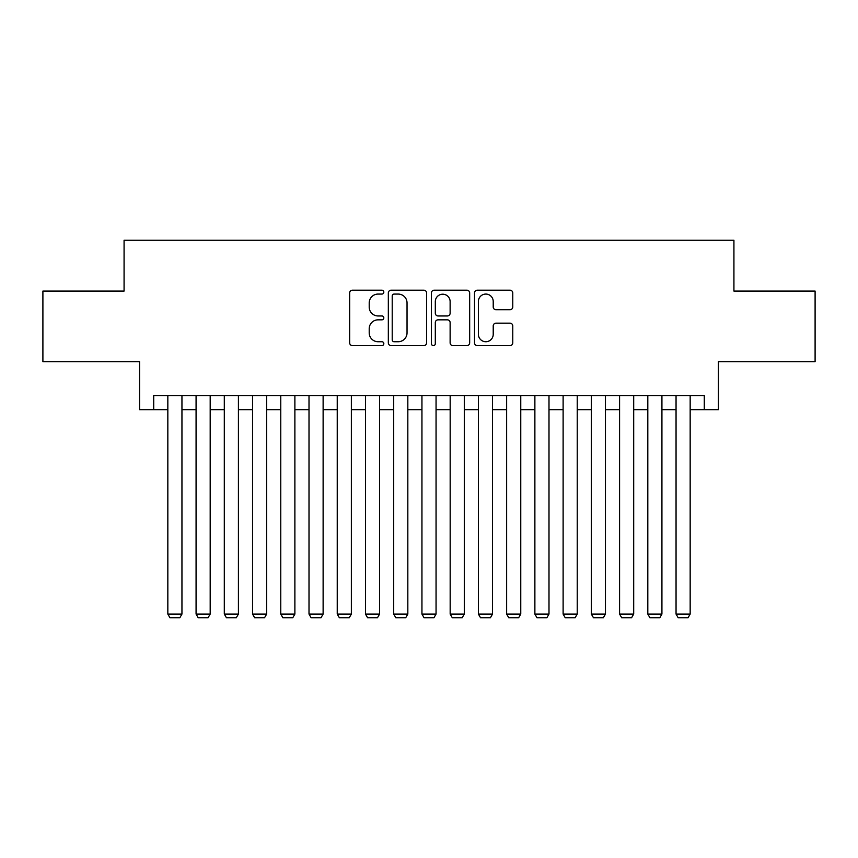 <?xml version="1.0" encoding="UTF-8"?>
<svg xmlns="http://www.w3.org/2000/svg" width="858" height="858" viewBox="0 0 858 858"><rect width="100%" height="100%" fill="white"/><g stroke="black" fill="none" stroke-linecap="round" stroke-linejoin="round"><path stroke-width="1.29" d="M383.826 292.128A1.941 1.941 0 0 0 381.885 290.186L352.445 290.186A2.767 2.767 0 0 0 349.667 292.953L349.667 342.846A2.767 2.767 0 0 0 352.445 345.613L381.885 345.613A1.941 1.941 0 0 0 383.826 343.672A1.941 1.941 0 0 0 381.885 341.731L378.078 341.731A8.87 8.87 0 0 1 369.208 332.861L369.208 328.711A8.87 8.87 0 0 1 378.078 319.841L381.885 319.841A1.941 1.941 0 0 0 383.826 317.9A1.941 1.941 0 0 0 381.885 315.959L378.078 315.959A8.87 8.87 0 0 1 369.208 307.089L369.208 302.938A8.87 8.87 0 0 1 378.078 294.069L381.885 294.069A1.941 1.941 0 0 0 383.826 292.128M509.995 309.727A2.767 2.767 0 0 0 512.762 306.95L512.762 292.953A2.767 2.767 0 0 0 509.995 290.186L477.295 290.186A2.767 2.767 0 0 0 474.517 292.953L474.517 342.846A2.767 2.767 0 0 0 477.295 345.613L509.995 345.613A2.767 2.767 0 0 0 512.762 342.846L512.762 325.933A2.767 2.767 0 0 0 509.995 323.166L495.999 323.166A2.767 2.767 0 0 0 493.221 325.933L493.221 334.32A7.411 7.411 0 0 1 485.81 341.731A7.411 7.411 0 0 1 478.399 334.32L478.399 301.48A7.411 7.411 0 0 1 485.81 294.069A7.411 7.411 0 0 1 493.221 301.48L493.221 306.95A2.767 2.767 0 0 0 495.999 309.727L509.995 309.727M153.721 409.663L153.721 395.538L704.279 395.538L704.279 409.663L718.403 409.663L718.403 361.658L815.1 361.658L815.1 291.076L733.922 291.076L733.922 240.251L124.078 240.251L124.078 291.076L42.9 291.076L42.9 361.658L139.597 361.658L139.597 409.663L167.836 409.663M426.576 292.953A2.767 2.767 0 0 0 423.798 290.186L391.098 290.186A2.767 2.767 0 0 0 388.331 292.953L388.331 342.846A2.767 2.767 0 0 0 391.098 345.613L423.798 345.613A2.767 2.767 0 0 0 426.576 342.846L426.576 292.953M434.202 290.186L466.902 290.186A2.767 2.767 0 0 1 469.669 292.953L469.669 342.846A2.767 2.767 0 0 1 466.902 345.613L452.906 345.613A2.767 2.767 0 0 1 450.128 342.846L450.128 322.608A2.767 2.767 0 0 0 447.361 319.841L438.073 319.841A2.767 2.767 0 0 0 435.306 322.608L435.306 343.672A1.941 1.941 0 0 1 433.365 345.613A1.941 1.941 0 0 1 431.424 343.672L431.424 292.953A2.767 2.767 0 0 1 434.202 290.186M181.95 409.663L196.074 409.663M210.189 409.663L224.303 409.663M238.417 409.663L252.542 409.663M266.656 409.663L280.77 409.663M294.884 409.663L309.009 409.663M323.123 409.663L337.237 409.663M351.362 409.663L365.476 409.663M379.59 409.663L393.704 409.663M407.829 409.663L421.943 409.663M436.057 409.663L450.171 409.663M464.296 409.663L478.41 409.663M492.524 409.663L506.638 409.663M520.763 409.663L534.877 409.663M548.991 409.663L563.116 409.663M577.23 409.663L591.344 409.663M605.458 409.663L619.583 409.663M633.697 409.663L647.811 409.663M661.926 409.663L676.05 409.663M690.164 409.663L704.279 409.663M394.154 294.069A1.941 1.941 0 0 0 392.213 296.01L392.213 339.789A1.941 1.941 0 0 0 394.154 341.731L398.166 341.731A8.87 8.87 0 0 0 407.035 332.861L407.035 302.938A8.87 8.87 0 0 0 398.166 294.069L394.154 294.069M450.128 301.619A7.411 7.411 0 0 0 442.717 294.208A7.411 7.411 0 0 0 435.306 301.619L435.306 313.191A2.767 2.767 0 0 0 438.073 315.959L447.361 315.959A2.767 2.767 0 0 0 450.128 313.191L450.128 301.619M181.95 395.538L181.95 614.071L167.836 614.071L167.836 395.538M181.95 614.071L179.837 617.749L169.948 617.749L167.836 614.071M210.189 395.538L210.189 614.071L196.074 614.071L196.074 395.538M210.189 614.071L208.065 617.749L198.187 617.749L196.074 614.071M238.417 395.538L238.417 614.071L224.303 614.071L224.303 395.538M238.417 614.071L236.304 617.749L226.426 617.749L224.303 614.071M266.656 395.538L266.656 614.071L252.542 614.071L252.542 395.538M266.656 614.071L264.532 617.749L254.654 617.749L252.542 614.071M294.884 395.538L294.884 614.071L280.77 614.071L280.77 395.538M294.884 614.071L292.771 617.749L282.893 617.749L280.77 614.071M323.123 395.538L323.123 614.071L309.009 614.071L309.009 395.538M323.123 614.071L321.01 617.749L311.122 617.749L309.009 614.071M351.362 395.538L351.362 614.071L337.237 614.071L337.237 395.538M351.362 614.071L349.238 617.749L339.36 617.749L337.237 614.071M379.59 395.538L379.59 614.071L365.476 614.071L365.476 395.538M379.59 614.071L377.477 617.749L367.589 617.749L365.476 614.071M407.829 395.538L407.829 614.071L393.704 614.071L393.704 395.538M407.829 614.071L405.705 617.749L395.828 617.749L393.704 614.071M436.057 395.538L436.057 614.071L421.943 614.071L421.943 395.538M436.057 614.071L433.944 617.749L424.056 617.749L421.943 614.071M464.296 395.538L464.296 614.071L450.171 614.071L450.171 395.538M464.296 614.071L462.172 617.749L452.295 617.749L450.171 614.071M492.524 395.538L492.524 614.071L478.41 614.071L478.41 395.538M492.524 614.071L490.411 617.749L480.523 617.749L478.41 614.071M520.763 395.538L520.763 614.071L506.638 614.071L506.638 395.538M520.763 614.071L518.64 617.749L508.762 617.749L506.638 614.071M548.991 395.538L548.991 614.071L534.877 614.071L534.877 395.538M548.991 614.071L546.878 617.749L536.99 617.749L534.877 614.071M577.23 395.538L577.23 614.071L563.116 614.071L563.116 395.538M577.23 614.071L575.107 617.749L565.229 617.749L563.116 614.071M605.458 395.538L605.458 614.071L591.344 614.071L591.344 395.538M605.458 614.071L603.346 617.749L593.468 617.749L591.344 614.071M633.697 395.538L633.697 614.071L619.583 614.071L619.583 395.538M633.697 614.071L631.574 617.749L621.696 617.749L619.583 614.071M661.926 395.538L661.926 614.071L647.811 614.071L647.811 395.538M661.926 614.071L659.813 617.749L649.935 617.749L647.811 614.071M690.164 395.538L690.164 614.071L676.05 614.071L676.05 395.538M690.164 614.071L688.052 617.749L678.163 617.749L676.05 614.071"/></g></svg>
